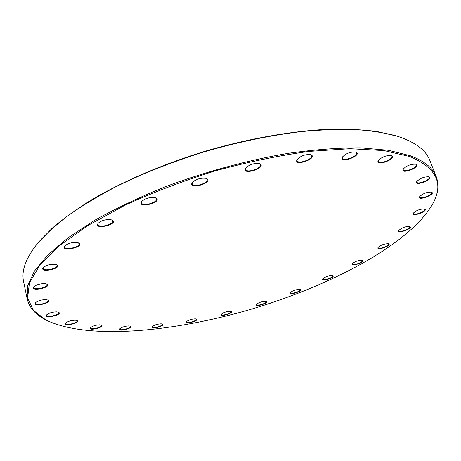 <?xml version="1.0" encoding="UTF-8"?>
<svg xmlns="http://www.w3.org/2000/svg" width="461" height="461" viewBox="0 0 461 461"><rect width="100%" height="100%" fill="white"/><g stroke="black" fill="none" stroke-linecap="round" stroke-linejoin="round"><path stroke-width="0.69" d="M436.239 176.667L429.854 160.503C425.901 149.94 414.675 141.717 396.183 135.845C384.526 132.745 370.921 130.653 355.373 129.553C338.806 129.08 320.741 129.772 301.189 131.616C270.647 135.292 238.896 141.873 205.946 151.352C173.186 161.459 143.019 173.342 115.446 186.987C98.072 196.15 82.582 205.462 68.977 214.93C56.57 224.363 46.331 233.566 38.269 242.544C26.018 257.584 21.125 270.607 23.603 281.613L27.107 298.63L27.614 285.826L34.402 271.137L47.904 254.916L68.268 237.645L95.243 219.983C116.276 208.239 139.741 197.124 165.632 186.636C205.618 171.665 248.352 160.088 288.632 153.259C314.777 149.595 338.651 147.785 360.254 147.831L388.369 150.28L410.284 155.732C424.327 161.056 432.983 168.035 436.239 176.667C439.27 184.936 438.163 193.874 432.925 203.48M44.567 319.254C34.921 314.085 29.101 307.21 27.107 298.63M409.967 156.596L384.048 150.591L349.951 148.701L308.922 151.427C278.721 155.588 247.401 162.099 214.964 170.962C182.821 181.012 152.718 192.496 124.666 205.416L87.924 225.51L59.36 245.817L39.848 265.208L29.446 282.795L27.62 297.967L33.44 310.386L45.777 319.917C87.469 340.391 174.016 332.093 252.859 308.709C331.632 285.105 408.602 244.658 432.274 204.696C444.271 184.037 436.838 168.006 409.967 156.596M332.145 275.563L332.704 275.701C336.052 277.234 320.862 282.195 322.631 278.991C324.97 276.877 328.14 275.736 332.145 275.563M299.598 289.358L300.278 289.52C303.494 291.047 288.586 295.726 290.338 292.643C292.556 290.649 295.645 289.554 299.598 289.358M265.363 301.338L266.176 301.523C269.322 303.061 254.501 307.533 256.27 304.508C258.396 302.612 261.427 301.552 265.363 301.338M230.298 311.25L231.255 311.452C234.39 313.036 219.476 317.347 221.292 314.327C223.355 312.5 226.363 311.475 230.298 311.25M195.268 318.828L196.374 319.052C199.561 320.712 184.365 324.913 186.261 321.847C188.29 320.061 191.292 319.058 195.268 318.828M161.16 323.812L162.433 324.066C165.73 325.823 150.055 329.967 152.078 326.797C154.095 325.034 157.12 324.037 161.16 323.812M128.982 325.904L130.428 326.192C133.897 328.082 117.555 332.214 119.739 328.889C121.773 327.114 124.856 326.123 128.982 325.904M99.904 324.803L101.524 325.126C105.235 327.195 88.028 331.35 90.419 327.806C92.5 326.002 95.663 324.999 99.904 324.803M75.293 320.205L77.079 320.574C81.113 322.856 62.84 327.08 65.497 323.242C67.646 321.386 70.913 320.372 75.293 320.205M56.738 311.861L58.674 312.27C63.105 314.817 43.593 319.162 46.561 314.955C48.814 313.013 52.208 311.982 56.738 311.861M45.991 299.633L48.025 300.088C52.963 302.94 32.051 307.458 35.382 302.808C37.767 300.756 41.3 299.702 45.991 299.633M44.838 283.624L46.901 284.114C52.421 287.307 30.023 292.078 33.745 286.898C36.292 284.708 39.986 283.619 44.838 283.624M54.807 264.274L56.795 264.775C62.973 268.325 39.093 273.448 43.213 267.674C45.939 265.311 49.805 264.176 54.807 264.274M76.791 242.48L78.589 242.964C85.464 246.842 60.212 252.455 64.707 246.036C67.629 243.466 71.657 242.284 76.791 242.48M110.6 219.643L112.098 220.07C119.63 224.184 93.278 230.454 98.049 223.401C101.172 220.594 105.356 219.338 110.6 219.643M154.585 197.579L155.697 197.913C163.759 202.12 136.715 209.179 141.613 201.584C144.938 198.512 149.266 197.181 154.585 197.579M205.566 178.286L206.28 178.511C214.642 182.625 187.414 190.52 192.26 182.573C195.764 179.237 200.201 177.808 205.566 178.286M259.191 163.574L259.56 163.69C267.933 167.545 241.057 176.16 245.673 168.144C249.315 164.577 253.821 163.05 259.191 163.574M310.708 154.694L310.823 154.729C318.92 158.227 292.856 167.303 297.12 159.512C300.843 155.778 305.372 154.17 310.708 154.694M355.834 152.13C363.32 155.276 338.489 164.404 342.344 157.103C346.055 153.329 350.539 151.663 355.8 152.118L355.834 152.13M391.47 155.605C398.137 158.451 374.799 167.262 378.239 160.612C381.846 156.919 386.232 155.236 391.383 155.57L391.47 155.605M415.978 164.231C422.005 166.761 400.085 175.163 403.139 169.164C406.648 165.608 410.901 163.96 415.903 164.208L415.978 164.231M429.064 176.828C434.637 179.035 414.001 186.987 416.721 181.594C420.121 178.217 424.229 176.626 429.041 176.822L429.064 176.828M431.45 192.133L431.502 192.151C436.567 194.127 417.211 201.509 419.648 196.674C422.881 193.528 426.817 192.012 431.45 192.133M424.425 208.989L424.564 209.035C429.128 210.856 410.958 217.627 413.177 213.287C416.208 210.383 419.954 208.954 424.425 208.989M409.518 226.437L409.754 226.507C413.892 228.212 396.748 234.424 398.794 230.488C401.623 227.82 405.202 226.472 409.518 226.437M388.26 243.708L388.6 243.806C392.397 245.425 376.095 251.147 378.008 247.528C380.653 245.073 384.071 243.8 388.26 243.708M362.058 260.235L362.502 260.35C366.04 261.911 350.389 267.219 352.216 263.842C354.693 261.571 357.972 260.367 362.058 260.235M37.283 243.736L51.984 228.397C62.829 219.09 75.748 209.732 90.725 200.333C122.246 181.651 162.768 164.151 205.854 151.041C249.084 138.415 292.574 130.872 329.177 129.247C346.862 128.907 362.795 129.668 376.971 131.512L397.664 136.3M352.331 263.669L352.325 263.986C352.717 265.882 363.372 262.274 362.502 260.528L362.306 260.286M378.124 247.35L378.118 247.707C378.562 249.706 389.557 245.851 388.629 244.013L388.398 243.742M322.752 278.824L322.746 279.112C323.092 280.939 333.499 277.539 332.686 275.862L332.508 275.632M290.453 292.476L290.447 292.747C290.764 294.527 301.021 291.306 300.249 289.669L300.088 289.45M256.385 304.341L256.379 304.606C256.662 306.369 266.873 303.292 266.135 301.661L265.98 301.448M221.413 314.166L221.401 314.431C221.666 316.206 231.935 313.238 231.215 311.596L231.065 311.377M186.388 321.686L186.371 321.962C186.613 323.778 197.054 320.891 196.34 319.208L196.184 318.977M152.205 326.636L152.182 326.935C152.412 328.82 163.119 325.985 162.41 324.233L162.243 323.985M119.872 328.722L119.837 329.056C120.062 331.038 131.143 328.238 130.423 326.382L130.238 326.106M90.558 327.638L90.506 328.013C90.731 330.128 102.279 327.339 101.541 325.351L101.334 325.04M65.635 323.075L65.566 323.513C65.796 325.794 77.897 322.994 77.131 320.844L76.883 320.481M46.705 314.788L46.607 315.307C46.855 317.79 59.584 314.955 58.772 312.61L58.472 312.178M35.526 302.641L35.399 303.263C35.676 305.983 49.062 303.09 48.192 300.509L47.823 299.996M33.895 286.73L33.728 287.48C34.051 290.47 48.094 287.48 47.155 284.633L46.699 284.016M43.363 267.507L43.15 268.406C43.541 271.69 58.19 268.544 57.158 265.415L56.594 264.683M64.845 245.874L64.598 246.935C65.076 250.507 80.226 247.136 79.079 243.725L78.393 242.872M98.181 223.239L97.905 224.461C98.493 228.293 113.988 224.605 112.72 220.946L111.902 219.983M141.746 201.422L141.458 202.782C142.161 206.793 157.835 202.696 156.435 198.875L155.507 197.838M192.387 182.412L192.116 183.841C192.929 187.927 208.597 183.386 207.087 179.496L206.09 178.442M245.794 167.983L245.557 169.394C246.456 173.434 261.957 168.467 260.373 164.646L259.364 163.626M297.236 159.339L297.057 160.664C297.99 164.537 313.186 159.247 311.578 155.599L310.622 154.666M342.46 156.924L342.327 158.1C343.255 161.736 358.036 156.279 356.451 152.873L355.598 152.061M378.354 160.428L378.268 161.436C379.149 164.779 393.423 159.327 391.908 156.21L391.17 155.513M403.26 168.974L403.202 169.821C404.015 172.869 417.718 167.562 416.295 164.733L415.684 164.145M416.842 181.404L416.807 182.107C417.539 184.878 430.643 179.813 429.324 177.255L428.828 176.759M419.769 196.49L419.746 197.066C420.397 199.59 432.902 194.824 431.698 192.502L431.289 192.087M413.292 213.103L413.281 213.587C413.851 215.898 425.791 211.449 424.685 209.323L424.356 208.971M398.909 230.304L398.903 230.713C399.405 232.857 410.832 228.714 409.823 226.749L409.547 226.443M38.753 241.95L38.269 242.544M395.457 135.609L396.183 135.845"/></g></svg>
